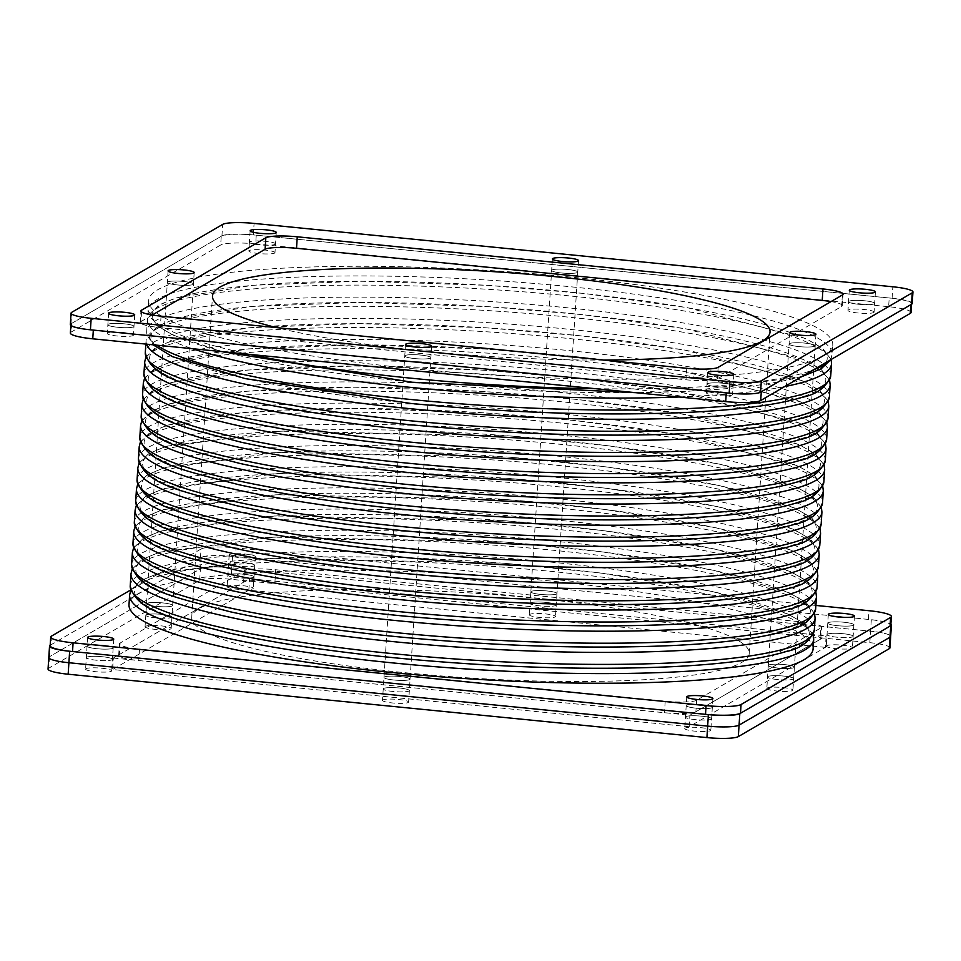 <?xml version="1.0" encoding="UTF-8"?>
<svg xmlns="http://www.w3.org/2000/svg" width="961" height="961" viewBox="0 0 961 961"><rect width="100%" height="100%" fill="white"/><g stroke="black" fill="none" stroke-linecap="round" stroke-linejoin="round"><path stroke-width="0.72" stroke-dasharray="4.8 3.6" d="M603.58 360.051A279.351 42.44 -176.3 0 1 427.164 351.378A279.351 42.44 -176.3 0 1 276.636 327.617M406.383 672.832A279.351 42.44 3.7 0 0 749.244 653.516A279.351 42.44 3.7 0 0 473.22 593.129A279.351 42.44 3.7 0 0 191.707 617.455A279.351 42.44 3.7 0 0 406.383 672.832M93.325 330.091A29.142 4.433 -176.3 0 1 70.922 324.313A29.142 4.433 -176.3 0 1 71.703 323.389L221.246 236.274A29.142 4.433 -176.3 0 1 256.239 235.181L889.201 297.982A29.142 4.433 -176.3 0 1 911.605 303.76A29.142 4.433 -176.3 0 1 910.824 304.685M761.28 391.8A29.142 4.433 -176.3 0 1 726.288 392.893M133.639 326.812A13.094 1.994 3.7 0 0 133.987 326.392A13.094 1.994 3.7 0 0 121.05 323.557A13.094 1.994 3.7 0 0 107.848 324.698A13.094 1.994 3.7 0 0 119.344 327.425A13.094 1.994 3.7 0 0 133.639 326.812A13.082 1.982 3.7 0 0 133.975 326.392A13.082 1.982 3.7 0 0 121.05 323.557A13.082 1.982 3.7 0 0 107.86 324.698A13.082 1.982 3.7 0 0 119.344 327.425A13.082 1.982 3.7 0 0 133.627 326.8M732.775 386.25A13.094 1.994 3.7 0 0 733.123 385.829A13.094 1.994 3.7 0 0 720.185 383.007A13.094 1.994 3.7 0 0 706.996 384.136A13.094 1.994 3.7 0 0 718.48 386.863A13.094 1.994 3.7 0 0 732.775 386.25A13.082 1.982 3.7 0 0 733.111 385.829A13.082 1.982 3.7 0 0 720.185 383.007A13.082 1.982 3.7 0 0 707.008 384.148A13.082 1.982 3.7 0 0 718.48 386.863A13.082 1.982 3.7 0 0 732.762 386.25M874.33 303.784A13.094 1.994 3.7 0 0 874.678 303.364A13.094 1.994 3.7 0 0 861.741 300.541A13.094 1.994 3.7 0 0 848.539 301.682A13.094 1.994 3.7 0 0 860.035 304.409A13.094 1.994 3.7 0 0 874.33 303.784A13.082 1.982 3.7 0 0 874.666 303.364A13.082 1.982 3.7 0 0 861.741 300.541A13.082 1.982 3.7 0 0 848.551 301.682A13.082 1.982 3.7 0 0 860.035 304.397A13.082 1.982 3.7 0 0 874.318 303.784M275.182 244.346A13.094 1.994 3.7 0 0 275.531 243.926A13.094 1.994 3.7 0 0 262.593 241.103A13.094 1.994 3.7 0 0 249.404 242.232A13.094 1.994 3.7 0 0 260.887 244.959A13.094 1.994 3.7 0 0 275.182 244.346M430.54 358.081A13.094 1.994 3.7 0 0 430.888 357.672A13.094 1.994 3.7 0 0 417.951 354.837A13.094 1.994 3.7 0 0 404.749 355.978A13.094 1.994 3.7 0 0 416.245 358.705A13.094 1.994 3.7 0 0 430.54 358.081A13.082 1.982 3.7 0 0 430.876 357.66A13.082 1.982 3.7 0 0 417.951 354.837A13.082 1.982 3.7 0 0 404.761 355.978A13.082 1.982 3.7 0 0 416.245 358.705A13.082 1.982 3.7 0 0 430.528 358.081M193.101 284.456A13.094 1.994 3.7 0 0 193.461 284.036A13.094 1.994 3.7 0 0 180.512 281.213A13.094 1.994 3.7 0 0 167.322 282.342A13.094 1.994 3.7 0 0 178.818 285.069A13.094 1.994 3.7 0 0 193.101 284.456A13.082 1.982 3.7 0 0 193.449 284.036A13.082 1.982 3.7 0 0 180.512 281.213A13.082 1.982 3.7 0 0 167.334 282.354A13.082 1.982 3.7 0 0 178.818 285.069A13.082 1.982 3.7 0 0 193.101 284.456M814.856 346.14A13.094 1.994 3.7 0 0 815.204 345.72A13.094 1.994 3.7 0 0 802.267 342.897A13.094 1.994 3.7 0 0 789.077 344.026A13.094 1.994 3.7 0 0 800.561 346.753A13.094 1.994 3.7 0 0 814.856 346.14A13.082 1.982 3.7 0 0 815.192 345.72A13.082 1.982 3.7 0 0 802.267 342.897A13.082 1.982 3.7 0 0 789.089 344.038A13.082 1.982 3.7 0 0 800.561 346.753A13.082 1.982 3.7 0 0 814.844 346.14M577.429 272.504A13.094 1.994 3.7 0 0 577.777 272.095A13.094 1.994 3.7 0 0 564.84 269.26A13.094 1.994 3.7 0 0 551.65 270.401A13.094 1.994 3.7 0 0 563.134 273.128A13.094 1.994 3.7 0 0 577.429 272.504A13.082 1.982 3.7 0 0 577.765 272.095A13.082 1.982 3.7 0 0 564.84 269.26A13.082 1.982 3.7 0 0 551.65 270.401A13.082 1.982 3.7 0 0 563.134 273.128A13.082 1.982 3.7 0 0 577.417 272.504M409.746 679.535A13.094 1.994 3.7 0 0 410.095 679.115A13.094 1.994 3.7 0 0 397.157 676.292A13.094 1.994 3.7 0 0 383.968 677.433A13.094 1.994 3.7 0 0 395.451 680.148A13.094 1.994 3.7 0 0 409.746 679.535A13.082 1.982 3.7 0 0 410.083 679.115A13.082 1.982 3.7 0 0 397.157 676.292A13.082 1.982 3.7 0 0 383.98 677.433A13.082 1.982 3.7 0 0 395.451 680.148A13.082 1.982 3.7 0 0 409.734 679.535M172.319 605.898A13.094 1.994 3.7 0 0 172.668 605.49A13.094 1.994 3.7 0 0 159.73 602.655A13.094 1.994 3.7 0 0 146.54 603.796A13.094 1.994 3.7 0 0 158.024 606.523A13.094 1.994 3.7 0 0 172.319 605.898A13.082 1.982 3.7 0 0 172.656 605.49A13.082 1.982 3.7 0 0 159.73 602.655A13.082 1.982 3.7 0 0 146.54 603.796A13.082 1.982 3.7 0 0 158.024 606.523A13.082 1.982 3.7 0 0 172.307 605.898M794.074 667.595A13.094 1.994 3.7 0 0 794.423 667.174A13.094 1.994 3.7 0 0 781.485 664.339A13.094 1.994 3.7 0 0 768.283 665.48A13.094 1.994 3.7 0 0 779.779 668.207A13.094 1.994 3.7 0 0 794.074 667.595A13.082 1.982 3.7 0 0 794.411 667.174A13.082 1.982 3.7 0 0 781.485 664.339A13.082 1.982 3.7 0 0 768.295 665.48A13.082 1.982 3.7 0 0 779.779 668.207A13.082 1.982 3.7 0 0 794.062 667.583M556.647 593.958A13.094 1.994 3.7 0 0 556.996 593.538A13.094 1.994 3.7 0 0 544.058 590.715A13.094 1.994 3.7 0 0 530.856 591.856A13.094 1.994 3.7 0 0 542.352 594.583A13.094 1.994 3.7 0 0 556.647 593.958A13.082 1.982 3.7 0 0 556.984 593.538A13.082 1.982 3.7 0 0 544.058 590.715A13.082 1.982 3.7 0 0 530.868 591.856A13.082 1.982 3.7 0 0 542.352 594.571A13.082 1.982 3.7 0 0 556.635 593.958M50.14 645.768A29.142 4.433 -176.3 0 1 50.921 644.831L200.465 557.716A29.142 4.433 -176.3 0 1 235.457 556.635L868.42 619.425A29.142 4.433 -176.3 0 1 890.811 625.203M112.845 648.255A13.094 1.994 3.7 0 0 113.194 647.846A13.094 1.994 3.7 0 0 100.256 645.011A13.094 1.994 3.7 0 0 87.067 646.152A13.094 1.994 3.7 0 0 98.551 648.879A13.094 1.994 3.7 0 0 112.845 648.255A13.082 1.982 3.7 0 0 113.182 647.834A13.082 1.982 3.7 0 0 100.256 645.011A13.082 1.982 3.7 0 0 87.079 646.152A13.082 1.982 3.7 0 0 98.551 648.867A13.082 1.982 3.7 0 0 112.833 648.255M711.993 707.704A13.094 1.994 3.7 0 0 712.341 707.284A13.094 1.994 3.7 0 0 699.404 704.449A13.094 1.994 3.7 0 0 686.202 705.59A13.094 1.994 3.7 0 0 697.698 708.317A13.094 1.994 3.7 0 0 711.993 707.704A13.082 1.982 3.7 0 0 712.329 707.284A13.082 1.982 3.7 0 0 699.404 704.449A13.082 1.982 3.7 0 0 686.214 705.59A13.082 1.982 3.7 0 0 697.698 708.317A13.082 1.982 3.7 0 0 711.981 707.692M853.536 625.239A13.094 1.994 3.7 0 0 853.897 624.818A13.094 1.994 3.7 0 0 840.947 621.995A13.094 1.994 3.7 0 0 827.757 623.124A13.094 1.994 3.7 0 0 839.253 625.851A13.094 1.994 3.7 0 0 853.536 625.239A13.082 1.982 3.7 0 0 853.885 624.818A13.082 1.982 3.7 0 0 840.947 621.995A13.082 1.982 3.7 0 0 827.769 623.136A13.082 1.982 3.7 0 0 839.253 625.851A13.082 1.982 3.7 0 0 853.536 625.239M254.401 565.801A13.094 1.994 3.7 0 0 254.749 565.38A13.094 1.994 3.7 0 0 241.812 562.545A13.094 1.994 3.7 0 0 228.61 563.687A13.094 1.994 3.7 0 0 240.106 566.413A13.094 1.994 3.7 0 0 254.401 565.801M71.703 323.389L71.138 332.11L220.682 244.995L221.246 236.274M71.138 332.11A29.142 4.433 3.7 0 0 70.357 333.035M911.04 312.481A29.142 4.433 3.7 0 0 888.637 306.703L889.201 297.982M256.239 235.181L255.674 243.902L888.637 306.703M255.674 243.902A29.142 4.433 3.7 0 0 220.682 244.995M133.074 335.533A13.094 1.994 3.7 0 0 133.423 335.113A13.094 1.994 3.7 0 0 120.485 332.29A13.094 1.994 3.7 0 0 107.284 333.431A13.094 1.994 3.7 0 0 118.78 336.146A13.094 1.994 3.7 0 0 133.074 335.533M732.21 394.971A13.094 1.994 3.7 0 0 732.558 394.551A13.094 1.994 3.7 0 0 719.621 391.728A13.094 1.994 3.7 0 0 706.431 392.869A13.094 1.994 3.7 0 0 717.915 395.596A13.094 1.994 3.7 0 0 732.21 394.971M873.765 312.505A13.094 1.994 3.7 0 0 874.114 312.097A13.094 1.994 3.7 0 0 861.176 309.262A13.094 1.994 3.7 0 0 847.986 310.403A13.094 1.994 3.7 0 0 859.47 313.13A13.094 1.994 3.7 0 0 873.765 312.505M274.618 253.067A13.094 1.994 3.7 0 0 274.978 252.659A13.094 1.994 3.7 0 0 262.029 249.824A13.094 1.994 3.7 0 0 248.839 250.965A13.094 1.994 3.7 0 0 260.335 253.692A13.094 1.994 3.7 0 0 274.618 253.067M815.901 605.442L236.022 547.902L235.457 556.635M200.465 557.716L201.029 548.995A29.142 4.433 -176.3 0 1 236.022 547.902M201.029 548.995L130.648 589.994M254.965 557.068A13.094 1.994 -176.3 0 1 240.67 557.692A13.094 1.994 -176.3 0 1 229.174 554.965A13.094 1.994 -176.3 0 1 242.376 553.824A13.094 1.994 -176.3 0 1 255.314 556.647A13.094 1.994 -176.3 0 1 254.965 557.068M412.053 368.58A342.765 52.074 3.7 0 0 832.743 344.879A342.765 52.074 3.7 0 0 494.062 270.786A342.765 52.074 3.7 0 0 148.655 300.637A342.765 52.074 3.7 0 0 412.053 368.58M813.09 648.879A342.765 52.074 3.7 0 0 474.398 574.786A342.765 52.074 3.7 0 0 129.002 604.637M412.197 382.19A338.104 51.365 3.7 0 0 812.946 342.609A338.104 51.365 3.7 0 0 244.19 286.186A338.104 51.365 3.7 0 0 412.197 382.19M394.382 657.72A338.104 51.365 -176.3 0 1 226.376 561.717A338.104 51.365 -176.3 0 1 795.131 618.139A338.104 51.365 -176.3 0 1 394.382 657.72M410.827 403.38A338.104 51.365 3.7 0 0 811.577 363.811A338.104 51.365 3.7 0 0 242.821 307.376A338.104 51.365 3.7 0 0 410.827 403.38M395.752 636.53A338.104 51.365 -176.3 0 1 227.745 540.514A338.104 51.365 -176.3 0 1 796.501 596.949A338.104 51.365 -176.3 0 1 395.752 636.53M409.458 424.582A338.104 51.365 3.7 0 0 810.207 385.001A338.104 51.365 3.7 0 0 241.451 328.578A338.104 51.365 3.7 0 0 409.458 424.582M397.121 615.328A338.104 51.365 -176.3 0 1 229.114 519.324A338.104 51.365 -176.3 0 1 797.87 575.747A338.104 51.365 -176.3 0 1 397.121 615.328M408.089 445.772A338.104 51.365 3.7 0 0 808.838 406.191A338.104 51.365 3.7 0 0 240.082 349.768A338.104 51.365 3.7 0 0 408.089 445.772M398.491 594.138A338.104 51.365 -176.3 0 1 230.484 498.134A338.104 51.365 -176.3 0 1 799.252 554.557A338.104 51.365 -176.3 0 1 398.491 594.138M406.719 466.974A338.104 51.365 3.7 0 0 807.468 427.393A338.104 51.365 3.7 0 0 238.712 370.958A338.104 51.365 3.7 0 0 406.719 466.974M399.86 572.936A338.104 51.365 -176.3 0 1 231.853 476.932A338.104 51.365 -176.3 0 1 800.621 533.367A338.104 51.365 -176.3 0 1 399.86 572.936M405.35 488.164A338.104 51.365 3.7 0 0 806.099 448.583A338.104 51.365 3.7 0 0 237.331 392.16A338.104 51.365 3.7 0 0 405.35 488.164M401.23 551.746A338.104 51.365 -176.3 0 1 233.223 455.742A338.104 51.365 -176.3 0 1 801.991 512.165A338.104 51.365 -176.3 0 1 401.23 551.746M403.98 509.354A338.104 51.365 3.7 0 0 804.729 469.773A338.104 51.365 3.7 0 0 235.962 413.35A338.104 51.365 3.7 0 0 403.98 509.354M402.599 530.556A338.104 51.365 -176.3 0 1 234.592 434.54A338.104 51.365 -176.3 0 1 803.36 490.975A338.104 51.365 -176.3 0 1 402.599 530.556M50.176 645.275A26.163 3.976 -176.3 0 1 50.236 645.239L201.137 557.32A26.163 3.976 -176.3 0 1 232.562 556.347L871.315 619.713A26.163 3.976 -176.3 0 1 890.895 624.037M820.85 627.905A26.163 3.976 3.7 0 0 821.547 627.077A26.163 3.976 3.7 0 0 801.438 621.887L275.723 569.729A26.163 3.976 3.7 0 0 244.31 570.714L120.113 643.065A26.163 3.976 3.7 0 0 119.416 643.894A26.163 3.976 3.7 0 0 139.513 649.083L665.228 701.242A26.163 3.976 3.7 0 0 696.641 700.257L820.85 627.905L820.105 639.389A26.163 3.976 3.7 0 0 820.802 638.548A26.163 3.976 3.7 0 0 800.693 633.371L274.99 581.213A26.163 3.976 3.7 0 0 243.565 582.186L119.368 654.549A26.163 3.976 3.7 0 0 118.671 655.378A26.163 3.976 3.7 0 0 138.78 660.567L664.483 712.714A26.163 3.976 3.7 0 0 695.896 711.741L820.105 639.389M254.389 565.789A13.082 1.982 3.7 0 0 254.737 565.38A13.082 1.982 3.7 0 0 241.812 562.545A13.082 1.982 3.7 0 0 228.622 563.687A13.082 1.982 3.7 0 0 240.106 566.413A13.082 1.982 3.7 0 0 254.389 565.789M48.05 669.024A26.163 3.976 -176.3 0 1 48.747 668.195L199.66 580.288A26.163 3.976 -176.3 0 1 231.072 579.303L869.825 642.681L870.57 631.197A26.163 3.976 -176.3 0 1 890.679 636.386A26.163 3.976 3.7 0 0 870.57 631.197L231.817 567.831A26.163 3.976 3.7 0 0 200.405 568.804L49.492 656.711A26.163 3.976 3.7 0 0 48.795 657.552M852.791 636.711A13.082 1.982 3.7 0 0 853.14 636.302A13.082 1.982 3.7 0 0 840.214 633.467A13.082 1.982 3.7 0 0 827.025 634.608A13.082 1.982 3.7 0 0 838.509 637.335A13.082 1.982 3.7 0 0 852.791 636.711M711.236 719.176A13.082 1.982 3.7 0 0 711.584 718.756A13.082 1.982 3.7 0 0 698.659 715.933A13.082 1.982 3.7 0 0 685.469 717.074A13.082 1.982 3.7 0 0 696.953 719.789A13.082 1.982 3.7 0 0 711.236 719.176M253.644 577.273A13.082 1.982 3.7 0 0 253.992 576.852A13.082 1.982 3.7 0 0 241.067 574.029A13.082 1.982 3.7 0 0 227.889 575.171A13.082 1.982 3.7 0 0 239.361 577.897A13.082 1.982 3.7 0 0 253.644 577.273M112.089 659.739A13.082 1.982 3.7 0 0 112.449 659.318A13.082 1.982 3.7 0 0 99.512 656.495A13.082 1.982 3.7 0 0 86.334 657.636A13.082 1.982 3.7 0 0 97.818 660.351A13.082 1.982 3.7 0 0 112.089 659.739M408.99 691.007A13.082 1.982 3.7 0 0 409.35 690.599A13.082 1.982 3.7 0 0 396.412 687.764A13.082 1.982 3.7 0 0 383.235 688.905A13.082 1.982 3.7 0 0 394.719 691.632A13.082 1.982 3.7 0 0 408.99 691.007M793.318 679.067A13.082 1.982 3.7 0 0 793.666 678.646A13.082 1.982 3.7 0 0 780.74 675.823A13.082 1.982 3.7 0 0 767.551 676.964A13.082 1.982 3.7 0 0 779.035 679.691A13.082 1.982 3.7 0 0 793.318 679.067M171.563 617.382A13.082 1.982 3.7 0 0 171.911 616.962A13.082 1.982 3.7 0 0 158.985 614.139A13.082 1.982 3.7 0 0 145.808 615.28A13.082 1.982 3.7 0 0 157.28 617.995A13.082 1.982 3.7 0 0 171.563 617.382M555.89 605.442A13.082 1.982 3.7 0 0 556.239 605.022A13.082 1.982 3.7 0 0 543.313 602.199A13.082 1.982 3.7 0 0 530.124 603.34A13.082 1.982 3.7 0 0 541.608 606.055A13.082 1.982 3.7 0 0 555.89 605.442M869.825 642.681A26.163 3.976 -176.3 0 1 889.934 647.858M825.367 647.366L248.827 590.174L112.617 669.517L689.157 726.72L825.367 647.366L826.112 635.894L249.572 578.69L113.362 658.045L112.617 669.517M826.628 645.672A13.082 1.982 3.7 0 0 826.28 646.092A13.082 1.982 3.7 0 0 839.217 648.915A13.082 1.982 3.7 0 0 852.395 647.774A13.082 1.982 3.7 0 0 840.911 645.059A13.082 1.982 3.7 0 0 826.628 645.672M685.085 728.138A13.082 1.982 3.7 0 0 684.737 728.558A13.082 1.982 3.7 0 0 697.662 731.381A13.082 1.982 3.7 0 0 710.84 730.24A13.082 1.982 3.7 0 0 699.368 727.525A13.082 1.982 3.7 0 0 685.085 728.138M227.493 586.234A13.082 1.982 3.7 0 0 227.144 586.654A13.082 1.982 3.7 0 0 240.07 589.477A13.082 1.982 3.7 0 0 253.248 588.336A13.082 1.982 3.7 0 0 241.776 585.621A13.082 1.982 3.7 0 0 227.493 586.234M85.937 668.7A13.082 1.982 3.7 0 0 85.589 669.108A13.082 1.982 3.7 0 0 98.515 671.943A13.082 1.982 3.7 0 0 111.704 670.802A13.082 1.982 3.7 0 0 100.22 668.075A13.082 1.982 3.7 0 0 85.937 668.7M767.166 688.028A13.082 1.982 3.7 0 0 766.818 688.448A13.082 1.982 3.7 0 0 779.743 691.271A13.082 1.982 3.7 0 0 792.921 690.13A13.082 1.982 3.7 0 0 781.449 687.415A13.082 1.982 3.7 0 0 767.166 688.028M382.838 699.968A13.082 1.982 3.7 0 0 382.49 700.389A13.082 1.982 3.7 0 0 395.415 703.212A13.082 1.982 3.7 0 0 408.605 702.083A13.082 1.982 3.7 0 0 397.121 699.356A13.082 1.982 3.7 0 0 382.838 699.968M145.411 626.344A13.082 1.982 3.7 0 0 145.063 626.764A13.082 1.982 3.7 0 0 157.988 629.587A13.082 1.982 3.7 0 0 171.178 628.446A13.082 1.982 3.7 0 0 159.694 625.731A13.082 1.982 3.7 0 0 145.411 626.344M529.727 614.403A13.082 1.982 3.7 0 0 529.379 614.812A13.082 1.982 3.7 0 0 542.316 617.647A13.082 1.982 3.7 0 0 555.494 616.506A13.082 1.982 3.7 0 0 544.01 613.779A13.082 1.982 3.7 0 0 529.727 614.403M199.66 580.288L200.405 568.804A26.163 3.976 -176.3 0 1 231.817 567.831L232.562 556.347M201.137 557.32L200.405 568.804L49.492 656.711L50.236 645.239M871.315 619.713L870.57 631.197L231.817 567.831L231.072 579.303M248.827 590.174L249.572 578.69M689.157 726.72L689.902 715.236L826.112 635.894M113.362 658.045L689.902 715.236M827.373 634.2A13.082 1.982 -176.3 0 1 841.656 633.575A13.082 1.982 -176.3 0 1 853.14 636.302A13.082 1.982 -176.3 0 1 839.95 637.443A13.082 1.982 -176.3 0 1 827.025 634.608A13.082 1.982 -176.3 0 1 827.373 634.2M685.83 716.654A13.082 1.982 -176.3 0 1 700.101 716.041A13.082 1.982 -176.3 0 1 711.584 718.756A13.082 1.982 -176.3 0 1 698.407 719.897A13.082 1.982 -176.3 0 1 685.469 717.074A13.082 1.982 -176.3 0 1 685.83 716.654M228.237 574.75A13.082 1.982 -176.3 0 1 242.52 574.137A13.082 1.982 -176.3 0 1 253.992 576.852A13.082 1.982 -176.3 0 1 240.815 577.993A13.082 1.982 -176.3 0 1 227.889 575.171A13.082 1.982 -176.3 0 1 228.237 574.75M86.682 657.216A13.082 1.982 -176.3 0 1 100.965 656.603A13.082 1.982 -176.3 0 1 112.449 659.318A13.082 1.982 -176.3 0 1 99.259 660.459A13.082 1.982 -176.3 0 1 86.334 657.636A13.082 1.982 -176.3 0 1 86.682 657.216M767.899 676.544A13.082 1.982 -176.3 0 1 782.182 675.931A13.082 1.982 -176.3 0 1 793.666 678.646A13.082 1.982 -176.3 0 1 780.488 679.787A13.082 1.982 -176.3 0 1 767.551 676.964A13.082 1.982 -176.3 0 1 767.899 676.544M383.583 688.496A13.082 1.982 -176.3 0 1 397.866 687.872A13.082 1.982 -176.3 0 1 409.35 690.599A13.082 1.982 -176.3 0 1 396.16 691.74A13.082 1.982 -176.3 0 1 383.235 688.905A13.082 1.982 -176.3 0 1 383.583 688.496M146.156 614.86A13.082 1.982 -176.3 0 1 160.439 614.247A13.082 1.982 -176.3 0 1 171.911 616.962A13.082 1.982 -176.3 0 1 158.733 618.103A13.082 1.982 -176.3 0 1 145.808 615.28A13.082 1.982 -176.3 0 1 146.156 614.86M530.472 602.919A13.082 1.982 -176.3 0 1 544.755 602.295A13.082 1.982 -176.3 0 1 556.239 605.022A13.082 1.982 -176.3 0 1 543.049 606.163A13.082 1.982 -176.3 0 1 530.124 603.34A13.082 1.982 -176.3 0 1 530.472 602.919M912.205 303.448A26.163 3.976 3.7 0 0 892.096 298.27L253.344 234.892A26.163 3.976 3.7 0 0 221.931 235.865L71.018 323.785A26.163 3.976 3.7 0 0 70.321 324.614M152.246 315.004L140.895 321.611A26.163 3.976 3.7 0 0 140.198 322.452A26.163 3.976 3.7 0 0 160.307 327.629L686.01 379.787A26.163 3.976 3.7 0 0 717.435 378.814L841.632 306.451A26.163 3.976 3.7 0 0 842.329 305.622A26.163 3.976 3.7 0 0 831.025 301.586M275.17 244.346A13.082 1.982 3.7 0 0 275.531 243.926A13.082 1.982 3.7 0 0 262.593 241.103A13.082 1.982 3.7 0 0 249.416 242.244A13.082 1.982 3.7 0 0 260.899 244.959A13.082 1.982 3.7 0 0 275.17 244.346M868.42 619.425L868.984 610.703M51.486 636.11L50.921 644.831M595.652 388.712A342.765 52.074 3.7 0 0 813.27 369.913M829.235 360.603A342.765 52.074 3.7 0 0 832.118 354.525A342.765 52.074 3.7 0 0 493.437 280.432A342.765 52.074 3.7 0 0 148.03 310.283A342.765 52.074 3.7 0 0 250.052 354.417M129.615 595.003A342.765 52.074 -176.3 0 1 475.022 565.152A342.765 52.074 -176.3 0 1 813.715 639.233M679.175 396.989A342.765 52.074 3.7 0 0 784.596 386.61M831.529 363.702A342.765 52.074 3.7 0 0 492.849 289.621A342.765 52.074 3.7 0 0 147.441 319.472A342.765 52.074 3.7 0 0 192.464 348.711M130.215 585.814A342.765 52.074 -176.3 0 1 475.623 555.963A342.765 52.074 -176.3 0 1 814.303 630.056M830.748 375.715A342.765 52.074 3.7 0 0 492.068 301.634A342.765 52.074 3.7 0 0 146.661 331.473A342.765 52.074 3.7 0 0 156.655 345.155M130.996 573.801A342.765 52.074 -176.3 0 1 476.392 543.95A342.765 52.074 -176.3 0 1 815.084 618.043M830.16 384.905A342.765 52.074 3.7 0 0 491.479 310.811A342.765 52.074 3.7 0 0 146.072 340.662A342.765 52.074 3.7 0 0 146.601 344.158M131.585 564.624A342.765 52.074 -176.3 0 1 476.992 534.772A342.765 52.074 -176.3 0 1 815.673 608.854M829.379 396.917A342.765 52.074 3.7 0 0 490.699 322.824A342.765 52.074 3.7 0 0 145.291 352.675M132.366 552.611A342.765 52.074 -176.3 0 1 477.773 522.76A342.765 52.074 -176.3 0 1 816.454 596.841M828.79 406.095A342.765 52.074 3.7 0 0 490.11 332.013A342.765 52.074 3.7 0 0 144.703 361.853M132.954 543.421A342.765 52.074 -176.3 0 1 478.362 513.57A342.765 52.074 -176.3 0 1 817.042 587.664M828.01 418.107A342.765 52.074 3.7 0 0 489.329 344.014A342.765 52.074 3.7 0 0 143.922 373.865M133.735 531.409A342.765 52.074 -176.3 0 1 479.143 501.558A342.765 52.074 -176.3 0 1 817.823 575.651M827.421 427.297A342.765 52.074 3.7 0 0 488.729 353.204A342.765 52.074 3.7 0 0 143.321 383.055M134.324 522.231A342.765 52.074 -176.3 0 1 479.731 492.38A342.765 52.074 -176.3 0 1 818.412 566.473M826.64 439.297A342.765 52.074 3.7 0 0 487.96 365.216A342.765 52.074 3.7 0 0 142.552 395.067M135.105 510.219A342.765 52.074 -176.3 0 1 480.512 480.368A342.765 52.074 -176.3 0 1 819.192 554.461M826.052 448.487A342.765 52.074 3.7 0 0 487.359 374.394A342.765 52.074 3.7 0 0 141.952 404.245M135.693 501.029A342.765 52.074 -176.3 0 1 481.101 471.19A342.765 52.074 -176.3 0 1 819.781 545.271M825.271 460.499A342.765 52.074 3.7 0 0 486.59 386.406A342.765 52.074 3.7 0 0 141.183 416.257M136.474 489.029A342.765 52.074 -176.3 0 1 481.881 459.178A342.765 52.074 -176.3 0 1 820.562 533.259M824.67 469.677A342.765 52.074 3.7 0 0 485.99 395.596A342.765 52.074 3.7 0 0 140.582 425.447M137.063 479.839A342.765 52.074 -176.3 0 1 482.47 449.988A342.765 52.074 -176.3 0 1 821.162 524.081M823.901 481.689A342.765 52.074 3.7 0 0 485.209 407.596A342.765 52.074 3.7 0 0 139.813 437.447M137.843 467.827A342.765 52.074 -176.3 0 1 483.251 437.976A342.765 52.074 -176.3 0 1 821.931 512.069M823.301 490.879A342.765 52.074 3.7 0 0 484.62 416.786A342.765 52.074 3.7 0 0 139.213 446.637M138.432 458.649A342.765 52.074 -176.3 0 1 483.851 428.798A342.765 52.074 -176.3 0 1 822.532 502.879M801.438 621.887L800.693 633.371M274.99 581.213L275.723 569.729M696.641 700.257L695.896 711.741M665.228 701.242L664.483 712.714M139.513 649.083L138.78 660.567M120.113 643.065L119.368 654.549M244.31 570.714L243.565 582.186M49.492 656.711L48.747 668.195M892.096 298.27L892.841 286.786M253.344 234.892L254.088 223.408M221.931 235.865L222.676 224.393M71.018 323.785L71.763 312.301M842.377 294.979L841.632 306.451M718.167 367.33L717.435 378.814M686.755 368.303L686.01 379.787M161.052 316.157L160.307 327.629M141.531 311.881L140.895 321.611M749.244 653.516L770.025 332.062M191.707 617.455L212.501 296.012M70.85 325.491L70.922 324.313M108.605 313.226L107.284 333.431M134.72 314.908L133.423 335.113M707.752 372.664L706.431 392.869M733.856 374.346L732.558 394.551M849.296 290.198L847.986 310.403M875.411 291.892L874.114 312.097M249.404 242.232L248.839 250.965M276.263 232.442L274.978 252.659M405.506 344.494L382.49 700.389M431.621 346.188L408.605 702.083M168.079 270.87L145.063 626.764M194.182 272.552L171.178 628.446M789.822 332.554L768.283 665.48M815.204 345.72L794.423 667.174M552.395 258.917L530.856 591.856M577.777 272.095L556.996 593.538M87.631 637.419L85.589 669.108M113.758 639.113L113.194 647.846M686.767 696.869L684.737 728.558M712.906 698.551L710.84 730.24M828.322 614.403L826.28 646.092M854.461 616.097L852.395 647.774M229.174 554.965L227.144 586.654M255.314 556.647L253.248 588.336M830.592 359.822L832.118 354.525L832.743 344.879M222.604 351.702L173.569 335.389L156.991 325.791L148.03 310.283L148.655 300.637M801.582 376.724L689.433 391.187L635.798 392.689M130.78 590.462L140.498 580.78L158.181 573.393L272.311 558.329L502.303 563.122L600.589 572.996L712.017 591.411L787.984 614.043L804.705 623.701L813.15 634.584M831.097 359.522L822.568 348.206L805.991 338.608L687.331 307.664L584.348 293.501L488.26 285.369L361.096 281.213L252.719 285.285L175.695 297.958L158.229 305.298L147.441 319.472L146.661 331.473L153.075 344.795M132.15 569.26L141.868 559.578L159.55 552.203L273.681 537.139L503.672 541.92L601.958 551.806L713.386 570.209L789.353 592.853L806.075 602.499L814.52 613.394M829.595 380.256L821.199 369.396L804.621 359.798L685.962 328.854L582.979 314.691L486.891 306.559L359.726 302.415L251.35 306.475L174.325 319.148L156.859 326.5L146.072 340.662L145.844 344.086M133.519 548.07L143.237 538.388L160.919 531.001L275.05 515.949L505.042 520.73L603.328 530.604L714.756 549.019L790.723 571.663L807.444 581.309L815.889 592.204M828.226 401.446L819.829 390.598L803.252 381L684.592 350.056L581.609 335.894L485.521 327.761L358.357 323.605L249.98 327.677L172.956 340.35L155.49 347.69L145.856 357.324M134.888 526.88L144.618 517.198L162.289 509.81L276.432 494.747L506.411 499.54L604.697 509.414L716.125 527.817L792.092 550.461L808.826 560.119L817.258 571.002M826.856 422.648L818.46 411.788L801.882 402.191L683.223 371.246L580.24 357.084L484.152 348.951L356.975 344.807L248.611 348.867L171.587 361.54L154.12 368.88L144.486 378.514M136.258 505.678L145.988 495.996L163.658 488.62L277.801 473.557L507.78 478.338L606.079 488.224L717.495 506.627L793.462 529.271L810.195 538.917L818.628 549.812M825.487 443.838L817.09 432.979L800.513 423.381L681.854 392.436L578.87 378.274L482.782 370.153L355.606 365.997L247.241 370.057L170.217 382.742L152.751 390.082L143.117 399.716M137.627 484.488L147.357 474.806L165.028 467.418L279.171 452.355L509.15 457.148L607.448 467.022L718.864 485.437L794.831 508.069L811.564 517.727L819.997 528.61M824.118 465.028L815.721 454.181L799.144 444.583L680.472 413.638L577.501 399.476L481.413 391.343L354.237 387.187L245.872 391.259L168.848 403.932L151.382 411.272L141.735 420.906M138.997 463.298L148.727 453.616L166.409 446.228L280.54 431.165L510.531 435.958L608.818 445.832L720.245 464.235L796.201 486.879L812.934 496.537L821.367 507.42M822.748 486.23L814.351 475.371L797.762 465.773L679.103 434.828L576.132 420.666L480.044 412.533L352.867 408.389L244.502 412.449L167.478 425.122L150.012 432.474L140.366 442.096M820.802 638.548L821.547 627.077M118.671 655.378L119.416 643.894M113.182 647.834L111.704 670.802M768.295 665.48L766.818 688.448M794.411 667.174L792.921 690.13M530.868 591.856L529.379 614.812M556.984 593.538L555.494 616.506M842.329 305.622L843.073 294.138M140.198 322.452L140.943 310.968M250.16 230.76L249.416 242.244M815.937 334.236L815.192 345.72M578.51 260.611L577.765 272.095"/><path stroke-width="1.44" d="M276.636 327.617A279.351 42.44 -176.3 0 1 212.501 296.012A279.351 42.44 -176.3 0 1 494.002 271.675A279.351 42.44 -176.3 0 1 770.025 332.062A279.351 42.44 -176.3 0 1 603.58 360.051M92.761 338.813L725.723 401.614L726.288 392.893L93.325 330.091L92.761 338.813A29.142 4.433 3.7 0 1 70.357 333.035L70.85 325.491M760.716 400.521L910.259 313.406L910.824 304.685L761.28 391.8L760.716 400.521A29.142 4.433 3.7 0 1 725.723 401.614M815.901 605.442L868.984 610.703A29.142 4.433 -176.3 0 1 891.376 616.481L890.811 625.203A29.142 4.433 -176.3 0 1 890.042 626.128L740.499 713.254A29.142 4.433 -176.3 0 1 705.506 714.335L72.531 651.546A29.142 4.433 -176.3 0 1 50.14 645.768L50.705 637.035A29.142 4.433 -176.3 0 1 51.486 636.11L130.648 589.994M910.259 313.406A29.142 4.433 3.7 0 0 911.04 312.481L911.569 304.253M740.499 713.254L741.063 704.521A29.142 4.433 -176.3 0 1 706.071 705.614L705.506 714.335M741.063 704.521L890.607 617.406L890.042 626.128M891.376 616.481A29.142 4.433 -176.3 0 1 890.607 617.406M72.531 651.546L73.096 642.813A29.142 4.433 -176.3 0 1 50.705 637.035M73.096 642.813L706.071 705.614M113.41 639.533A13.094 1.994 -176.3 0 1 99.115 640.146A13.094 1.994 -176.3 0 1 87.631 637.419A13.094 1.994 -176.3 0 1 100.821 636.29A13.094 1.994 -176.3 0 1 113.758 639.113A13.094 1.994 -176.3 0 1 113.41 639.533M712.557 698.971A13.094 1.994 -176.3 0 1 698.263 699.596A13.094 1.994 -176.3 0 1 686.767 696.869A13.094 1.994 -176.3 0 1 699.968 695.728A13.094 1.994 -176.3 0 1 712.906 698.551A13.094 1.994 -176.3 0 1 712.557 698.971M854.101 616.506A13.094 1.994 -176.3 0 1 839.818 617.13A13.094 1.994 -176.3 0 1 828.322 614.403A13.094 1.994 -176.3 0 1 841.512 613.262A13.094 1.994 -176.3 0 1 854.461 616.097A13.094 1.994 -176.3 0 1 854.101 616.506M129.615 595.003L129.002 604.637A342.765 52.074 3.7 0 0 392.388 672.58A342.765 52.074 3.7 0 0 813.09 648.879L813.715 639.233A342.765 52.074 -176.3 0 1 393.013 662.934A342.765 52.074 -176.3 0 1 129.615 595.003L130.78 590.462M890.895 624.037A26.163 3.976 -176.3 0 1 891.424 624.902A26.163 3.976 -176.3 0 1 890.727 625.731L739.814 713.651A26.163 3.976 -176.3 0 1 708.401 714.624L69.636 651.258A26.163 3.976 -176.3 0 1 49.54 646.068A26.163 3.976 -176.3 0 1 50.176 645.275M891.424 624.902L889.934 647.858A26.163 3.976 -176.3 0 1 889.237 648.699L738.324 736.606A26.163 3.976 -176.3 0 1 706.912 737.592L68.159 674.214L68.904 662.73A26.163 3.976 -176.3 0 1 48.795 657.552A26.163 3.976 3.7 0 0 68.904 662.73L707.656 726.108A26.163 3.976 3.7 0 0 739.069 725.135L889.982 637.215A26.163 3.976 3.7 0 0 890.679 636.386A26.163 3.976 -176.3 0 1 889.982 637.215L890.727 625.731M68.159 674.214A26.163 3.976 -176.3 0 1 48.05 669.024L48.795 657.552A26.163 3.976 -176.3 0 1 49.492 656.711M69.636 651.258L68.904 662.73L707.656 726.108L708.401 714.624M739.814 713.651L739.069 725.135A26.163 3.976 -176.3 0 1 707.656 726.108L706.912 737.592M738.324 736.606L739.069 725.135L889.982 637.215L889.237 648.699M892.841 286.786A26.163 3.976 -176.3 0 1 912.95 291.976A26.163 3.976 -176.3 0 1 912.253 292.805L761.34 380.712A26.163 3.976 -176.3 0 1 729.928 381.697L91.175 318.319A26.163 3.976 -176.3 0 1 71.066 313.142A26.163 3.976 -176.3 0 1 71.763 312.301L222.676 224.393A26.163 3.976 -176.3 0 1 254.088 223.408L892.841 286.786M842.377 294.979A26.163 3.976 3.7 0 0 843.073 294.138A26.163 3.976 3.7 0 0 822.964 288.961L297.261 236.802A26.163 3.976 3.7 0 0 265.837 237.775L141.639 310.127A26.163 3.976 3.7 0 0 140.943 310.968A26.163 3.976 3.7 0 0 161.052 316.157L686.755 368.303A26.163 3.976 3.7 0 0 718.167 367.33L842.377 294.979M875.063 292.3A13.082 1.982 3.7 0 0 875.411 291.892A13.082 1.982 3.7 0 0 862.485 289.057A13.082 1.982 3.7 0 0 849.296 290.198A13.082 1.982 3.7 0 0 860.78 292.925A13.082 1.982 3.7 0 0 875.063 292.3M733.507 374.766A13.082 1.982 3.7 0 0 733.856 374.346A13.082 1.982 3.7 0 0 720.93 371.523A13.082 1.982 3.7 0 0 707.752 372.664A13.082 1.982 3.7 0 0 719.224 375.379A13.082 1.982 3.7 0 0 733.507 374.766M275.915 232.862A13.082 1.982 3.7 0 0 276.263 232.442A13.082 1.982 3.7 0 0 263.338 229.619A13.082 1.982 3.7 0 0 250.16 230.76A13.082 1.982 3.7 0 0 261.632 233.475A13.082 1.982 3.7 0 0 275.915 232.862M134.372 315.328A13.082 1.982 3.7 0 0 134.72 314.908A13.082 1.982 3.7 0 0 121.783 312.085A13.082 1.982 3.7 0 0 108.605 313.226A13.082 1.982 3.7 0 0 120.089 315.941A13.082 1.982 3.7 0 0 134.372 315.328M431.273 346.597A13.082 1.982 3.7 0 0 431.621 346.188A13.082 1.982 3.7 0 0 418.684 343.353A13.082 1.982 3.7 0 0 405.506 344.494A13.082 1.982 3.7 0 0 416.99 347.221A13.082 1.982 3.7 0 0 431.273 346.597M815.589 334.656A13.082 1.982 3.7 0 0 815.937 334.236A13.082 1.982 3.7 0 0 803.012 331.413A13.082 1.982 3.7 0 0 789.822 332.554A13.082 1.982 3.7 0 0 801.306 335.269A13.082 1.982 3.7 0 0 815.589 334.656M193.834 272.972A13.082 1.982 3.7 0 0 194.182 272.552A13.082 1.982 3.7 0 0 181.257 269.729A13.082 1.982 3.7 0 0 168.079 270.87A13.082 1.982 3.7 0 0 179.551 273.585A13.082 1.982 3.7 0 0 193.834 272.972M578.162 261.032A13.082 1.982 3.7 0 0 578.51 260.611A13.082 1.982 3.7 0 0 565.585 257.788A13.082 1.982 3.7 0 0 552.395 258.917A13.082 1.982 3.7 0 0 563.879 261.644A13.082 1.982 3.7 0 0 578.162 261.032M71.066 313.142L70.321 324.614A26.163 3.976 3.7 0 0 90.43 329.803L729.183 393.169A26.163 3.976 3.7 0 0 760.595 392.196L911.508 304.289A26.163 3.976 3.7 0 0 912.205 303.448L912.95 291.976M831.025 301.586A26.163 3.976 3.7 0 0 822.22 300.433L296.517 248.286A26.163 3.976 3.7 0 0 265.104 249.259L152.246 315.004M250.052 354.417A342.765 52.074 3.7 0 0 411.428 378.226A342.765 52.074 3.7 0 0 595.652 388.712M813.27 369.913A342.765 52.074 3.7 0 0 829.235 360.603M192.464 348.711A342.765 52.074 3.7 0 0 410.84 387.403A342.765 52.074 3.7 0 0 679.175 396.989M784.596 386.61A342.765 52.074 3.7 0 0 831.529 363.702L831.097 359.522M393.614 653.744A342.765 52.074 -176.3 0 1 130.215 585.814C136.378 611.616 171.851 618.007 228.886 632.975C275.086 643.089 330.2 651.354 394.214 657.756C494.819 667.439 587.279 670.418 671.607 666.718C722.732 664.207 760.776 659.186 785.75 651.654C800.573 648.663 810.099 641.455 814.303 630.056A342.765 52.074 -176.3 0 1 393.614 653.744M156.655 345.155A342.765 52.074 3.7 0 0 410.059 399.416A342.765 52.074 3.7 0 0 830.748 375.715L831.529 363.702M814.303 630.056L815.084 618.043A342.765 52.074 -176.3 0 1 394.382 641.744A342.765 52.074 -176.3 0 1 130.996 573.801L132.15 569.26M146.601 344.158A342.765 52.074 3.7 0 0 409.458 408.605A342.765 52.074 3.7 0 0 830.16 384.905L829.595 380.256M394.983 632.554A342.765 52.074 -176.3 0 1 131.585 564.624C137.747 590.426 173.22 596.805 230.256 611.785C276.468 621.899 331.569 630.152 395.584 636.566C496.188 646.236 588.649 649.228 672.976 645.528C724.101 643.017 762.145 637.996 787.119 630.464C801.942 627.461 811.468 620.265 815.673 608.854A342.765 52.074 -176.3 0 1 394.983 632.554M145.844 344.086L145.291 352.675A342.765 52.074 3.7 0 0 408.689 420.606A342.765 52.074 3.7 0 0 829.379 396.917L830.16 384.905M815.673 608.854L816.454 596.841A342.765 52.074 -176.3 0 1 395.752 620.542A342.765 52.074 -176.3 0 1 132.366 552.611L133.519 548.07M145.856 357.324L144.703 361.853A342.765 52.074 3.7 0 0 408.089 429.795A342.765 52.074 3.7 0 0 828.79 406.095L828.226 401.446M396.352 611.364A342.765 52.074 -176.3 0 1 132.954 543.421C139.117 569.236 174.59 575.615 231.625 590.595C277.837 600.697 332.95 608.962 396.965 615.376C497.558 625.046 590.018 628.026 674.346 624.326C725.471 621.815 763.514 616.794 788.488 609.262C803.312 606.271 812.838 599.063 817.042 587.664A342.765 52.074 -176.3 0 1 396.352 611.364M144.703 361.853L143.922 373.865A342.765 52.074 3.7 0 0 407.32 441.808A342.765 52.074 3.7 0 0 828.01 418.107L828.79 406.095M817.042 587.664L817.823 575.651A342.765 52.074 -176.3 0 1 397.133 599.352A342.765 52.074 -176.3 0 1 133.735 531.409L134.888 526.88M144.486 378.514L143.321 383.055A342.765 52.074 3.7 0 0 406.719 450.985A342.765 52.074 3.7 0 0 827.421 427.297L826.856 422.648M397.722 590.162A342.765 52.074 -176.3 0 1 134.324 522.231C140.498 548.034 175.959 554.425 232.994 569.392C279.207 579.507 334.32 587.772 398.334 594.174C498.927 603.844 591.399 606.835 675.727 603.136C726.84 600.625 764.884 595.604 789.858 588.072C804.693 585.069 814.207 577.873 818.412 566.473A342.765 52.074 -176.3 0 1 397.722 590.162M143.321 383.055L142.552 395.067A342.765 52.074 3.7 0 0 405.95 462.998A342.765 52.074 3.7 0 0 826.64 439.297L827.421 427.285M818.412 566.473L819.192 554.461A342.765 52.074 -176.3 0 1 398.503 578.162A342.765 52.074 -176.3 0 1 135.105 510.219L136.258 505.678M143.117 399.716L141.952 404.245A342.765 52.074 3.7 0 0 405.35 472.187A342.765 52.074 3.7 0 0 826.052 448.487L825.487 443.838M399.091 568.972A342.765 52.074 -176.3 0 1 135.693 501.029C141.868 526.844 177.329 533.223 234.364 548.202C280.576 558.317 335.689 566.57 399.704 572.984C500.297 582.654 592.769 585.645 677.097 581.934C728.21 579.435 766.253 574.414 791.227 566.882C806.063 563.879 815.577 556.683 819.781 545.271A342.765 52.074 -176.3 0 1 399.091 568.972M141.952 404.245L141.183 416.257A342.765 52.074 3.7 0 0 404.569 484.188A342.765 52.074 3.7 0 0 825.271 460.499L826.052 448.487M819.781 545.271L820.562 533.259A342.765 52.074 -176.3 0 1 399.872 556.96A342.765 52.074 -176.3 0 1 136.474 489.029L137.627 484.488M141.735 420.906L140.582 425.447A342.765 52.074 3.7 0 0 403.98 493.377A342.765 52.074 3.7 0 0 824.67 469.677L824.118 465.028M400.461 547.782A342.765 52.074 -176.3 0 1 137.063 479.839C143.237 505.642 178.698 512.033 235.733 527.012C281.945 537.115 337.059 545.38 401.073 551.782C501.666 561.464 594.138 564.443 678.466 560.743C729.579 558.233 767.623 553.212 792.597 545.68C807.432 542.689 816.946 535.481 821.162 524.081A342.765 52.074 -176.3 0 1 400.461 547.782M140.582 425.447L139.813 437.447A342.765 52.074 3.7 0 0 403.2 505.39A342.765 52.074 3.7 0 0 823.901 481.689L824.67 469.677M821.162 524.081L821.931 512.069A342.765 52.074 -176.3 0 1 401.242 535.77A342.765 52.074 -176.3 0 1 137.843 467.827L138.997 463.298M140.366 442.096L139.213 446.637A342.765 52.074 3.7 0 0 402.611 514.567A342.765 52.074 3.7 0 0 823.301 490.879L822.748 486.23M401.83 526.58A342.765 52.074 -176.3 0 1 138.432 458.649C144.606 484.452 180.067 490.831 237.103 505.81C283.315 515.925 338.428 524.189 402.443 530.592C503.047 540.262 595.508 543.253 679.835 539.553C730.949 537.043 768.992 532.022 793.966 524.49C808.802 521.487 818.316 514.291 822.532 502.879A342.765 52.074 -176.3 0 1 401.83 526.58M761.34 380.712L760.595 392.196M911.508 304.289L912.253 292.805M90.43 329.803L91.175 318.319M729.183 393.169L729.928 381.697M822.964 288.961L822.22 300.433M296.517 248.286L297.261 236.802M141.639 310.127L141.531 311.881M265.837 237.775L265.104 249.259M830.592 359.822L821.247 368.748L801.582 376.724M635.798 392.689L412.041 382.226L222.604 351.702M813.15 634.584L813.715 639.233M130.215 585.814L130.996 573.801M830.748 375.715C826.544 387.127 817.018 394.322 802.195 397.325C777.221 404.857 739.177 409.879 688.052 412.377C603.724 416.089 511.264 413.098 410.671 403.428L245.331 378.646L172.199 356.579L153.075 344.795M814.52 613.394L815.084 618.043M131.585 564.624L132.366 552.611M829.379 396.917C825.175 408.317 815.649 415.512 800.825 418.515C775.851 426.047 737.808 431.069 686.683 433.579C602.355 437.279 509.895 434.288 409.29 424.618C345.275 418.215 290.174 409.951 243.962 399.836C186.927 384.868 151.454 378.478 145.291 352.675M815.889 592.204L816.454 596.841M132.954 543.421L133.735 531.409M828.01 418.107C823.805 429.507 814.279 436.714 799.456 439.706C774.482 447.237 736.438 452.259 685.313 454.769C600.985 458.469 508.525 455.49 407.92 445.82C343.906 439.405 288.793 431.141 242.592 421.038C185.557 406.059 150.084 399.68 143.922 373.865M817.258 571.002L817.823 575.651M134.324 522.231L135.105 510.219M826.64 439.297C822.436 450.709 812.91 457.904 798.074 460.908C773.112 468.439 735.069 473.461 683.944 475.971C599.616 479.671 507.156 476.68 406.551 467.01C342.536 460.595 287.423 452.343 241.211 442.228C184.188 427.249 148.715 420.87 142.552 395.067M818.628 549.812L819.192 554.461M135.693 501.029L136.474 489.029M825.271 460.499C821.066 471.899 811.54 479.107 796.705 482.098C771.743 489.63 733.699 494.651 682.574 497.161C598.247 500.861 505.786 497.882 405.182 488.2C341.167 481.797 286.054 473.533 239.842 463.43C182.806 448.451 147.345 442.06 141.183 416.257M819.997 528.61L820.562 533.259M137.063 479.839L137.843 467.827M823.901 481.689C819.685 493.101 810.171 500.297 795.336 503.288C770.374 510.832 732.318 515.841 681.205 518.351C596.877 522.051 504.417 519.072 403.812 509.402C339.798 502.987 284.684 494.735 238.472 484.62C181.437 469.641 145.976 463.262 139.813 437.447M821.367 507.42L821.931 512.069M822.532 502.879L823.301 490.879M138.432 458.649L139.213 446.637M49.54 646.068L48.795 657.552"/></g></svg>
